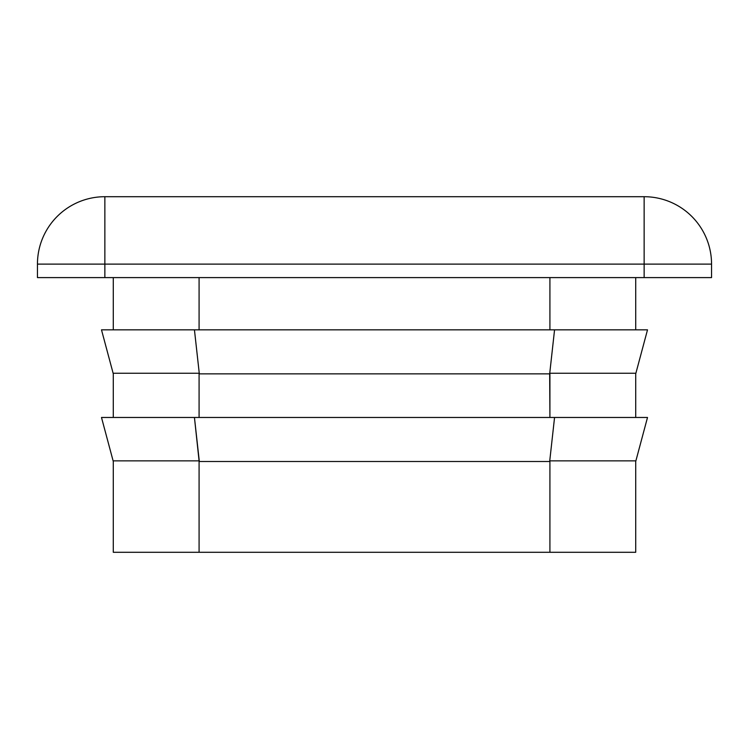 <?xml version="1.0" encoding="UTF-8"?>
<svg xmlns="http://www.w3.org/2000/svg" width="749" height="749" viewBox="0 0 749 749"><rect width="100%" height="100%" fill="white"/><g stroke="black" fill="none" stroke-linecap="round" stroke-linejoin="round"><path stroke-width="1.12" d="M647.511 417.474L635.714 461.496L647.511 417.474L554.56 417.474L647.511 417.474M647.511 329.841L635.714 373.863L647.511 329.841L554.56 329.841L647.511 329.841M711.55 277.598L37.45 277.598L104.86 277.598L104.86 196.706A67.41 67.41 0 0 0 37.45 264.116L104.86 264.116L37.45 264.116L37.45 277.598L37.45 264.116A67.41 67.41 0 0 1 104.86 196.706L104.86 264.116L711.55 264.116A67.41 67.41 0 0 0 644.14 196.706L644.14 277.598L711.55 277.598L711.55 264.116L644.14 264.116L644.14 196.706A67.41 67.41 0 0 1 711.55 264.116L711.55 277.598M644.14 196.706L104.86 196.706L644.14 196.706M644.14 277.598L644.14 264.116L104.86 264.116L104.86 277.598L644.14 277.598M101.49 417.474L554.56 417.474L101.49 417.474L113.286 461.496L101.49 417.474M199.084 460.869L194.44 417.474L199.328 461.496L549.672 461.496L554.56 417.474L549.672 461.496L549.916 460.869L635.714 460.869L549.916 460.869L549.672 461.496L199.328 461.496L199.084 460.869L113.286 460.869L199.084 460.869L199.084 552.294L199.084 460.869M199.084 417.474L199.084 373.236L113.286 373.236L113.286 417.474L113.286 373.236L199.084 373.236L199.084 417.474M113.286 460.869L113.286 552.294L549.916 552.294L549.916 460.869L549.916 552.294L635.714 552.294L635.714 460.869L635.714 552.294L113.286 552.294L113.286 460.869M113.286 329.841L113.286 277.598L113.286 329.841M549.916 417.474L549.916 373.236L549.672 373.863L199.328 373.863L194.44 329.841L554.56 329.841L101.49 329.841L194.44 329.841L199.328 373.863L549.672 373.863L554.56 329.841L549.672 373.863L549.916 417.474M635.714 417.474L635.714 373.236L549.916 373.236L635.714 373.236L635.714 417.474M101.49 329.841L113.286 373.863L101.49 329.841M199.084 329.841L199.084 277.598L199.084 329.841M549.916 329.841L549.916 277.598L549.916 329.841M635.714 329.841L635.714 277.598L635.714 329.841"/></g></svg>
